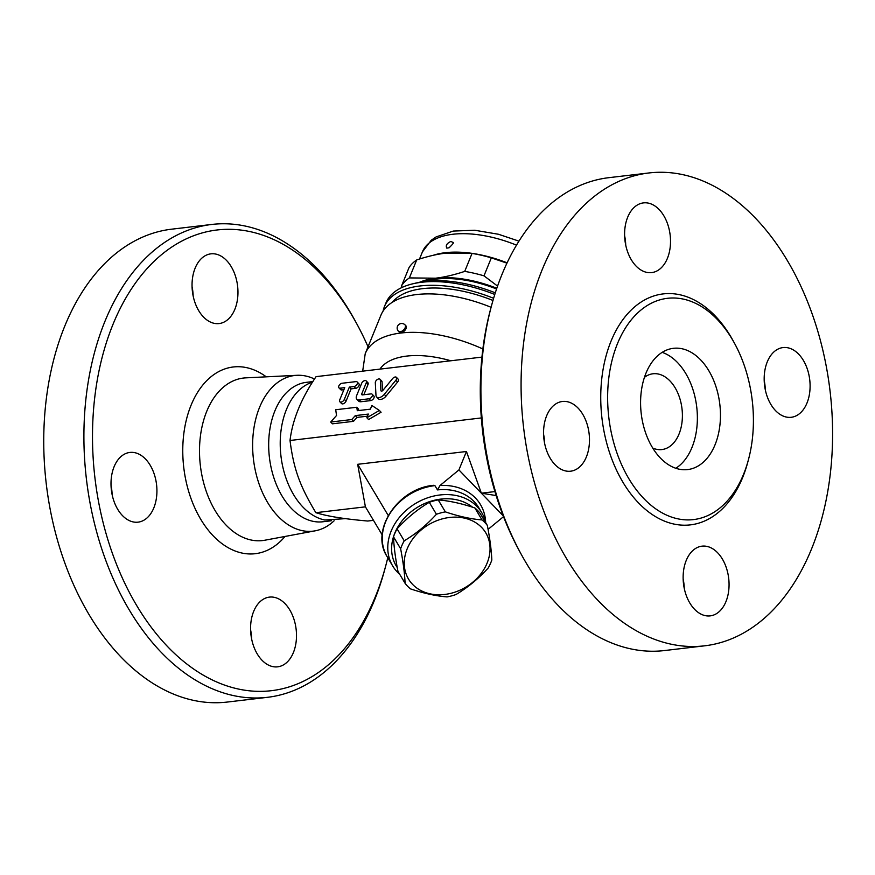 <?xml version="1.0" encoding="UTF-8"?>
<svg xmlns="http://www.w3.org/2000/svg" width="875" height="875" viewBox="0 0 875 875"><rect width="100%" height="100%" fill="white"/><g stroke="black" fill="none" stroke-linecap="round" stroke-linejoin="round"><path stroke-width="1.31" d="M227.369 702.045A238.066 154.317 -96.7 0 1 46.244 483.689A238.066 154.317 -96.7 0 1 171.631 229.184M251.705 639.297A35.098 22.75 83.3 0 0 250.6 629.923M112.12 494.627A35.098 22.75 83.3 0 0 111.016 485.242M193.167 296.034A35.098 22.75 83.3 0 0 192.062 286.65M195.147 268.122A35.098 22.75 -96.7 0 1 210.897 253.848A35.098 22.75 -96.7 0 1 237.595 286.048A35.098 22.75 -96.7 0 1 219.111 323.564A35.098 22.75 -96.7 0 1 196.208 305.736A35.098 22.75 -96.7 0 1 195.147 268.122M368.036 346.806A231.963 150.358 83.3 0 0 357.131 324.461A231.963 150.358 83.3 0 0 320.48 273.602A231.963 150.358 83.3 0 0 109.298 334.009A231.963 150.358 83.3 0 0 181.847 659.98A231.963 150.358 83.3 0 0 385.613 566.278A231.963 150.358 83.3 0 0 387.778 557.725M293.398 652.553A35.098 22.75 -96.7 0 1 277.648 666.827A35.098 22.75 -96.7 0 1 250.939 634.638A35.098 22.75 -96.7 0 1 269.434 597.111A35.098 22.75 -96.7 0 1 292.337 614.95A35.098 22.75 -96.7 0 1 293.398 652.553M122.434 515.55A35.098 22.75 -96.7 0 1 111.344 477.739A35.098 22.75 -96.7 0 1 129.85 452.441A35.098 22.75 -96.7 0 1 156.559 484.63A35.098 22.75 -96.7 0 1 138.064 522.156A35.098 22.75 -96.7 0 1 122.434 515.55M334.141 520.767A78.367 50.794 -96.7 0 1 315.273 530.808A78.367 50.794 -96.7 0 1 253.455 459.266A78.367 50.794 -96.7 0 1 296.942 375.298A78.367 50.794 -96.7 0 1 314.519 379.028M385.623 566.267L384.727 569.603A238.066 154.317 -96.7 0 1 267.531 697.309A238.066 154.317 -96.7 0 1 86.406 478.953A238.066 154.317 -96.7 0 1 211.805 224.448A238.066 154.317 -96.7 0 1 317.866 269.227A238.066 154.317 -96.7 0 1 355.491 321.431L357.142 324.461M331.33 520.767L322.809 521.773A70.197 45.5 -96.7 0 1 269.412 457.384A70.197 45.5 -96.7 0 1 306.381 382.342M345.548 518.623L324.855 520.013A70.197 45.5 -96.7 0 1 280.952 456.006A70.197 45.5 -96.7 0 1 308.787 383.578L312.605 382.047M481.939 357.109L316.072 376.644C301.142 398.661 292.458 419.934 290.019 440.486C293.65 468.825 299.72 485.811 315.853 512.673C326.9 516.195 344.192 518.984 367.73 521.03L373.483 520.352M315.853 512.673L365.411 506.844L357.667 464.308L466.441 451.5L481.359 493.183L458.916 469.93L466.441 451.5M494.933 491.586L481.359 493.183L496.147 495.567M481.327 417.944L290.019 440.486M485.647 522.2A54.939 44.373 149.1 0 0 440.048 485.483L437.478 489.913A51.887 41.902 -30.9 0 1 478.778 507.708L481.764 512.717A51.887 41.902 149.1 0 0 431.911 496.519A51.887 41.902 149.1 0 0 389.123 537.228A51.887 41.902 149.1 0 0 392.678 565.939A51.887 41.902 149.1 0 0 399.7 574.284M488.086 529.375L503.519 516.655M503.202 515.823L481.359 493.183M458.916 469.93L440.048 485.483M434.93 485.636A51.887 41.902 -30.9 0 0 387.144 556.664C369.731 530.491 398.059 488.152 433.858 485.286L434.93 485.636L437.478 489.913M485.789 522.845A51.887 41.902 149.1 0 0 481.764 512.717M397.239 567.503A48.836 39.441 -30.9 0 1 411.184 511.689A48.836 39.441 -30.9 0 1 472.566 507.216M487.353 525.459L480.211 513.505A50.356 40.677 149.1 0 0 477.706 510.595A50.356 40.677 149.1 0 0 474.873 507.959C461.573 503.486 449.356 500.806 438.211 499.92A50.356 40.677 149.1 0 0 429.275 502.316C417.473 509.359 406.744 518.208 397.086 528.85A50.356 40.677 149.1 0 0 393.488 536.791C393.903 546.514 395.391 558.042 397.95 571.364L405.092 583.319C404.677 573.595 403.189 562.067 400.63 548.745A50.356 40.677 -30.9 0 1 404.228 540.805C416.03 533.761 426.759 524.913 436.417 514.27A50.356 40.677 -30.9 0 1 445.364 511.875C458.653 516.348 470.87 519.039 482.016 519.925A50.356 40.677 -30.9 0 1 484.859 522.55A50.356 40.677 -30.9 0 1 487.353 525.459C489.923 538.781 491.411 550.309 491.827 560.033A50.356 40.677 -30.9 0 1 488.228 567.973C478.57 578.616 467.841 587.464 456.039 594.508A50.356 40.677 -30.9 0 1 447.092 596.903C435.947 596.017 423.73 593.337 410.441 588.864A50.356 40.677 -30.9 0 1 405.092 583.319M481.688 527.494A45.019 36.356 149.1 0 0 407.837 547.312A45.019 36.356 149.1 0 0 451.948 593.053A45.019 36.356 149.1 0 0 481.688 527.494M393.488 536.791L400.63 548.745M397.086 528.85L404.228 540.805M429.275 502.316L436.417 514.27M438.211 499.92L445.364 511.875M474.873 507.959L482.016 519.925M365.411 506.844L382.2 534.942M357.667 464.308L388.237 515.495M491.083 307.289A99.192 49 -157.8 0 0 380.909 315.252L365.214 353.708A99.192 49 -157.8 0 1 482.858 348.972M491.597 305.397L490.7 308.733A231.963 150.358 83.3 0 0 519.181 550.539L520.833 553.569A238.066 154.317 -96.7 0 1 491.597 305.397A238.066 154.317 -96.7 0 1 608.814 177.68L648.977 172.955A238.066 154.317 -96.7 0 1 755.038 217.733A238.066 154.317 -96.7 0 1 830.266 474.162A238.066 154.317 -96.7 0 1 704.681 645.816A238.066 154.317 -96.7 0 1 523.578 427.438A238.066 154.317 -96.7 0 1 648.977 172.955M765.297 389.758A35.098 22.75 83.3 0 0 764.192 380.373M684.261 588.35A35.098 22.75 83.3 0 0 683.156 578.966M544.677 443.669A35.098 22.75 83.3 0 0 543.572 434.284M625.723 245.077A35.098 22.75 83.3 0 0 624.619 235.703M627.703 217.164A35.098 22.75 -96.7 0 1 643.453 202.891A35.098 22.75 -96.7 0 1 670.152 235.091A35.098 22.75 -96.7 0 1 651.667 272.606A35.098 22.75 -96.7 0 1 628.764 254.778A35.098 22.75 -96.7 0 1 627.703 217.164M798.667 354.178A35.098 22.75 -96.7 0 1 809.758 391.978A35.098 22.75 -96.7 0 1 791.252 417.287A35.098 22.75 -96.7 0 1 764.542 385.098A35.098 22.75 -96.7 0 1 783.027 347.572A35.098 22.75 -96.7 0 1 798.667 354.178M725.955 601.606A35.098 22.75 -96.7 0 1 710.205 615.88A35.098 22.75 -96.7 0 1 683.495 583.68A35.098 22.75 -96.7 0 1 701.991 546.164A35.098 22.75 -96.7 0 1 724.894 563.992A35.098 22.75 -96.7 0 1 725.955 601.606M554.991 464.603A35.098 22.75 -96.7 0 1 543.9 426.792A35.098 22.75 -96.7 0 1 562.406 401.483A35.098 22.75 -96.7 0 1 589.116 433.672A35.098 22.75 -96.7 0 1 570.62 471.198A35.098 22.75 -96.7 0 1 554.991 464.603M717.117 319.266A111.398 72.209 -96.7 0 1 752.325 439.261A111.398 72.209 -96.7 0 1 693.569 519.586A111.398 72.209 -96.7 0 1 608.803 417.408A111.398 72.209 -96.7 0 1 667.483 298.309A111.398 72.209 -96.7 0 1 717.117 319.266M704.681 645.816L664.519 650.552A238.066 154.317 -96.7 0 1 520.833 553.569M700.58 359.811A61.042 39.572 -96.7 0 1 719.862 425.556A61.042 39.572 -96.7 0 1 687.663 469.58A61.042 39.572 -96.7 0 1 641.222 413.58A61.042 39.572 -96.7 0 1 673.378 348.327A61.042 39.572 -96.7 0 1 700.58 359.811M662.156 352.363A61.042 39.572 -96.7 0 1 677.491 362.523A61.042 39.572 -96.7 0 1 697.364 419.409A61.042 39.572 -96.7 0 1 675.806 468.256M644.438 377.366A38.15 24.73 -96.7 0 1 652.98 373.778A38.15 24.73 -96.7 0 1 669.977 380.953A38.15 24.73 -96.7 0 1 682.03 422.056A38.15 24.73 -96.7 0 1 661.905 449.564A38.15 24.73 -96.7 0 1 652.761 448.066M492.975 300.475A94.62 46.736 -157.8 0 0 392.295 302.291M383.086 311.117A99.192 49 22.2 0 1 384.42 306.655A99.192 49 22.2 0 1 493.609 298.298M384.42 306.655L385.93 302.969A99.192 49 22.2 0 1 412.705 283.828A99.192 49 22.2 0 1 494.78 294.47M495.305 292.83A94.62 46.736 -157.8 0 0 417.211 282.756L412.705 283.828M425.808 281.258A82.403 40.709 22.2 0 1 496.573 288.98M496.814 288.258A83.934 41.464 -157.8 0 0 435.586 278.195A83.934 41.464 -157.8 0 0 419.913 282.166M401.822 287.547L401.712 285.523A91.569 45.227 22.2 0 1 409.369 277.911L435.586 278.195C444.402 277.167 454.114 274.903 464.712 271.392A91.569 45.227 22.2 0 1 483.984 275.833L497.569 286.092M507.095 262.817A84.7 41.836 -157.8 0 0 433.191 255.314M493.719 258.584L494.856 258.934A83.934 41.464 22.2 0 1 506.942 263.156L491.323 257.863A91.569 45.227 -157.8 0 0 472.041 253.422L445.823 253.137C437.008 254.155 427.295 256.43 416.697 259.941A91.569 45.227 -157.8 0 0 409.052 267.553L401.712 285.523M450.898 241.434L452.878 242.397C454.245 242.266 452.988 244.059 449.094 247.767L446.819 248.139C445.441 245.58 446.797 243.337 450.898 241.434M483.984 275.833L491.323 257.863M464.712 271.392L472.041 253.422M409.369 277.911L416.697 259.941M367.511 416.172L357.011 417.408L353.5 421.334L332.423 423.817L330.695 422.023L351.783 419.541L355.283 415.614L368.364 414.072L366.866 417.758L379.367 410.441L371.875 405.475L370.377 409.161L357.284 410.703L356.792 407.258L335.705 409.741L336.536 415.483L330.695 422.023M356.792 407.258L358.52 409.041L358.728 410.539M379.367 410.441L381.095 412.234L368.594 419.552L366.866 417.758M372.159 394.231L373.877 396.014A3.052 1.772 136 0 1 373.548 398.661A3.052 1.772 136 0 1 370.683 400.597L360.992 401.734A6.103 3.533 136 0 1 358.597 401.056L356.869 399.273A6.103 3.533 -44 0 0 359.264 399.952L368.955 398.803A3.052 1.772 -44 0 0 371.82 396.878A3.052 1.772 -44 0 0 372.159 394.231A3.052 1.772 -44 0 0 370.956 393.892L362.425 394.898A1.531 0.886 136 0 1 361.823 394.723A1.531 0.886 136 0 1 361.769 393.805L366.275 382.747A3.052 1.772 -44 0 0 366.166 380.898A3.052 1.772 -44 0 0 363.847 380.942A3.052 1.772 -44 0 0 361.659 383.294L356.65 395.577A6.103 3.533 -44 0 0 356.869 399.273M366.166 380.898L367.894 382.692A3.052 1.772 136 0 1 368.003 384.541L363.847 394.723M343.875 389.714L341.841 389.955A3.052 1.772 136 0 1 340.648 389.616L338.92 387.833A3.052 1.772 -44 0 0 340.112 388.172L344.739 387.625L339.719 399.908A3.052 1.772 -44 0 0 339.828 401.756A3.052 1.772 -44 0 0 342.158 401.723A3.052 1.772 -44 0 0 344.334 399.361L349.355 387.078L353.97 386.531A3.052 1.772 -44 0 0 356.836 384.606A3.052 1.772 -44 0 0 357.164 381.959A3.052 1.772 -44 0 0 355.972 381.62L342.125 383.25A3.052 1.772 -44 0 0 339.248 385.186A3.052 1.772 -44 0 0 338.92 387.833M357.164 381.959L358.892 383.753A3.052 1.772 136 0 1 358.564 386.4A3.052 1.772 136 0 1 355.698 388.325L351.072 388.872L346.062 401.155A3.052 1.772 136 0 1 343.886 403.506A3.052 1.772 136 0 1 341.556 403.55L339.828 401.756M396.408 377.333L398.136 379.127A3.052 1.772 136 0 1 397.567 382.08L385.995 396.167A6.103 3.533 136 0 1 378.339 398.738L376.611 396.944A6.103 3.533 -44 0 0 384.267 394.373L395.839 380.286A3.052 1.772 -44 0 0 396.408 377.333A3.052 1.772 -44 0 0 392.569 378.623L382.966 390.316A1.531 0.886 136 0 1 381.052 390.961A1.531 0.886 136 0 1 380.887 390.567L380.33 380.067A3.052 1.772 -44 0 0 380.012 379.269A3.052 1.772 -44 0 0 377.136 379.663A3.052 1.772 -44 0 0 375.309 382.714L375.977 395.347A6.103 3.533 -44 0 0 376.611 396.944M380.012 379.269L381.741 381.062A3.052 1.772 136 0 1 382.058 381.861L382.528 390.742M353.5 421.334L351.783 419.541M357.011 417.408L355.283 415.614M351.072 388.872L349.355 387.078M398.431 331.231L399.295 332.128A4.583 2.658 -44 0 0 401.089 332.642A4.583 2.658 -44 0 0 405.387 329.744A4.583 2.658 -44 0 0 405.88 325.773L405.016 324.877A4.583 4.583 0 0 0 398.552 324.767A4.583 4.583 0 0 0 398.431 331.231A4.583 2.658 -44 0 0 400.225 331.745A4.583 2.658 -44 0 0 404.523 328.847A4.583 2.658 -44 0 0 405.016 324.877M266.273 376.841A94.008 60.933 83.3 0 0 191.067 405.234A94.008 60.933 83.3 0 0 205.33 526.302A94.008 60.933 83.3 0 0 285.075 536.441M315.262 530.808L264.895 540.214A81.812 53.036 -96.7 0 1 200.364 465.522A81.812 53.036 -96.7 0 1 245.766 377.858L296.953 375.298M734.07 342.497A116.287 75.381 83.3 0 0 715.028 315.766A116.287 75.381 83.3 0 0 609.011 346.478A116.287 75.381 83.3 0 0 646.144 509.983A116.287 75.381 83.3 0 0 748.048 461.136M419.519 259.033L422.406 251.923A84.7 41.836 22.2 0 1 516.502 245.142M450.833 360.773A80.183 39.605 -157.8 0 0 379.936 369.119M360.992 401.734L359.264 399.952M370.683 400.597L368.955 398.803M368.003 384.541L366.275 382.747M362.775 394.855L361.769 393.805M341.841 389.955L340.112 388.172M355.698 388.325L353.97 386.531M346.062 401.155L344.334 399.361M397.567 382.08L395.839 380.286M381.434 391.136L380.887 390.567M382.058 381.861L380.33 380.067M385.995 396.167L384.267 394.373M227.347 702.045L267.509 697.32M171.642 229.184L211.805 224.448M312.9 381.566L306.392 382.342M387.144 556.664L392.678 565.939M422.406 251.923L431.255 240.231L436.111 236.917L453.283 231.066L474.731 230.245L498.509 234.27L518.952 241.139M362.677 371.153L365.214 353.708"/></g></svg>
